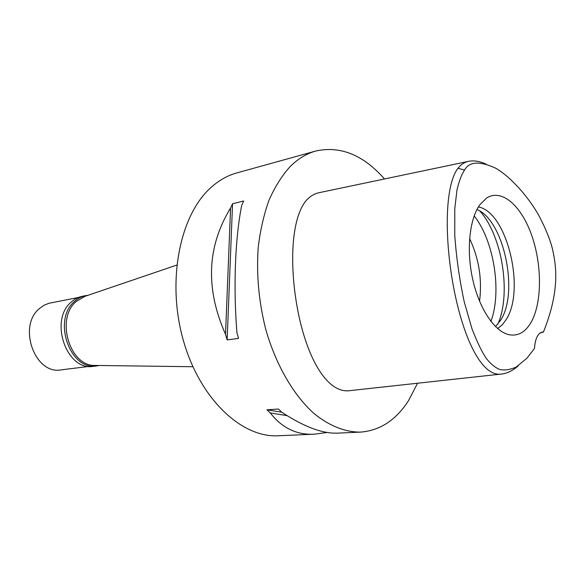 <?xml version="1.0" encoding="UTF-8"?>
<svg xmlns="http://www.w3.org/2000/svg" width="585" height="585" viewBox="0 0 585 585"><rect width="100%" height="100%" fill="white"/><g stroke="black" fill="none" stroke-linecap="round" stroke-linejoin="round"><path stroke-width="0.88" d="M464.585 170.016C469.221 161.489 479.561 160.868 495.605 168.144C510.442 176.575 528.438 196.918 538.661 215.192C545.629 228.428 550.251 239.784 552.525 249.268C556.847 268.42 559.275 292.156 543.487 331.936L542.624 331.951C537.908 332.997 535.195 338.496 534.485 348.455L526.939 358.188L516.189 367.044C509.696 369.895 504.029 370.641 499.195 369.281C494.859 367.365 490.603 363.804 486.435 358.59C481.93 352.06 477.089 342.028 471.898 328.499L464.227 301.838C459.496 279.63 456.337 257.466 454.764 235.324L454.779 208.618L456.995 189.913C459.145 180.897 461.675 174.264 464.585 170.016L457.931 168.312C461.002 164.436 464.666 162.089 468.929 161.27C474.069 160.341 479.685 161.241 485.769 163.961M531.173 322.181C542.127 302.694 542.127 264.946 531.707 235.367C521.403 205.708 501.564 188.129 486.428 198.154L479.802 204.794C469.462 219.163 466.238 250.058 472.629 278.986C478.983 307.929 493.923 330.62 508.065 334.459C517.462 336.711 525.162 332.616 531.173 322.181M539.94 333.07L543.487 331.936M518.42 365.669C513.103 370.437 507.656 373.201 502.084 373.976C482.749 377.786 464.395 341.304 454.223 290.57C444.329 240.413 444.468 185.891 457.931 168.312M468.929 161.27L319.849 192.523C314.92 193.467 310.584 195.902 306.832 199.814C290.526 217.956 289.144 268.171 298.438 313.714C307.871 359.607 327.9 394.517 350.612 390.553L502.084 373.976M417.558 383.226L408.454 400.732C395.979 420.154 379.965 430.611 360.418 432.118C345.099 432.176 329.011 425.873 313.604 413.178C293.326 394.795 275.886 364.806 265.758 329.384C258.841 301.97 256.318 274.738 258.19 247.696C260.245 230.446 263.842 214.629 268.983 200.238C274.899 186.915 281.926 175.719 290.065 166.652C297.984 158.784 306.562 153.577 315.79 151.025C340.397 145.614 363.307 154.923 384.528 178.966M315.79 151.025L236.654 172.97C227.185 175.588 218.373 180.67 210.212 188.216C179.507 216.136 166.571 281.992 183.398 340.602C200.026 399.314 241.897 437.997 278.38 435.766L314.401 434.165M232.545 203.777L243.689 200.984L241.729 205.291C235.185 237.722 233.203 286.533 236.932 332.726L238.563 338.393L227.148 339.892L225.525 334.284C205.276 288.683 206.958 246.607 230.57 208.055L232.545 203.777L227.148 339.892M360.418 432.118L337.911 433.119C322.825 433.88 304.09 426.904 281.714 412.191L278.423 409.039L266.965 409.807L270.255 412.93C282.211 428.198 297.078 435.269 314.832 434.15L327.3 432.439M277.4 161.672L279.506 161.167M84.891 296.354L76.225 301.465C55.385 318.489 69.673 366.444 94.975 365.442L95.867 365.457M479.554 301.253C482.267 279.396 478.947 258.497 469.601 238.556M474.179 215.887C493.967 240.771 502.04 291.601 490.932 321.392M476.965 209.488C503.882 220.362 519.034 292.105 500.702 320.127L495.561 326.613M497.689 328.573L502.274 324.821L506.23 319.461C525.747 289.619 506.924 211.792 478.384 206.966M230.57 208.055L225.525 334.284M266.965 409.807L281.765 412.228M270.255 412.93L286.972 415.621M85.732 295.615L82.441 296.259C78.339 297.078 74.617 298.993 71.29 302.021C48.752 320.361 66.902 371.672 93.563 366.305L96.891 365.896C70.222 371.27 52.043 319.776 74.58 301.392C77.907 298.357 81.629 296.434 85.732 295.615L87.999 295.293M99.143 365.493L96.891 365.896M78.353 297.48L48.84 303.308L43.955 305.319L39.524 308.485C17.316 326.145 34.91 375.087 61.162 369.866L89.3 366.4M497.842 324.192C511.451 293.728 502.259 235.835 479.883 211.083M84.057 296.639L176.743 265.1M94.975 365.442L192.882 366.722"/></g></svg>

